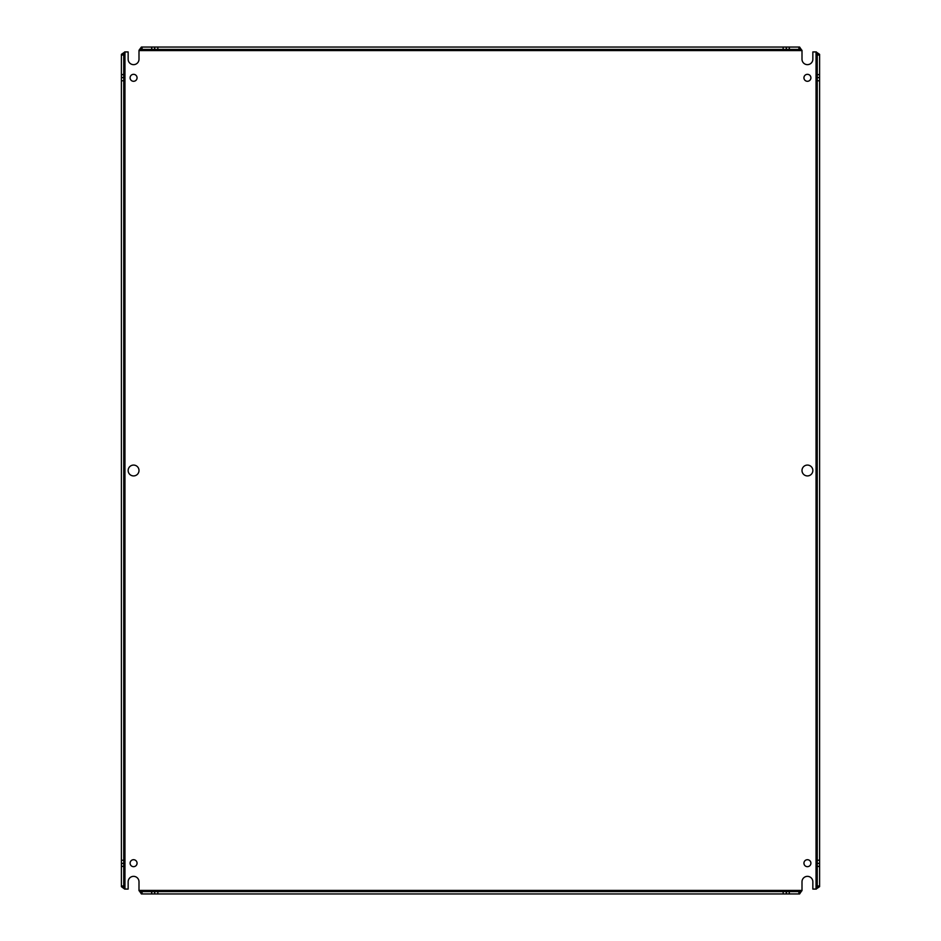 <?xml version="1.0" encoding="UTF-8"?>
<svg xmlns="http://www.w3.org/2000/svg" width="941" height="941" viewBox="0 0 941 941"><rect width="100%" height="100%" fill="white"/><g stroke="black" fill="none" stroke-linecap="round" stroke-linejoin="round"><path stroke-width="1.41" d="M816.341 889.069L817.235 886.669L819.599 886.669L816.047 889.069L816.047 51.931L812.848 51.931L812.848 59.224A5.423 5.423 0 0 1 807.425 64.647A5.423 5.423 0 0 1 802.003 59.224L802.003 50.591L138.997 50.591L141.397 49.403L141.397 47.05L138.997 50.308M138.997 50.591L138.997 59.224A5.423 5.423 0 0 1 133.575 64.647A5.423 5.423 0 0 1 128.152 59.224L128.152 51.931L124.953 51.931L124.953 889.069L123.765 886.669L121.401 886.669L124.659 889.069M133.575 81.291A3.482 3.482 0 0 1 130.093 77.809A3.482 3.482 0 0 1 133.575 74.327A3.482 3.482 0 0 1 137.057 77.809A3.482 3.482 0 0 1 133.575 81.291M807.425 81.291A3.482 3.482 0 0 1 803.943 77.809A3.482 3.482 0 0 1 807.425 74.327A3.482 3.482 0 0 1 810.907 77.809A3.482 3.482 0 0 1 807.425 81.291M133.575 866.673A3.482 3.482 0 0 1 130.093 863.191A3.482 3.482 0 0 1 133.575 859.709A3.482 3.482 0 0 1 137.057 863.191A3.482 3.482 0 0 1 133.575 866.673M807.425 866.673A3.482 3.482 0 0 1 803.943 863.191A3.482 3.482 0 0 1 807.425 859.709A3.482 3.482 0 0 1 810.907 863.191A3.482 3.482 0 0 1 807.425 866.673M133.575 475.923A5.423 5.423 0 0 1 128.152 470.5A5.423 5.423 0 0 1 133.575 465.077A5.423 5.423 0 0 1 138.997 470.5A5.423 5.423 0 0 1 133.575 475.923M807.425 475.923A5.423 5.423 0 0 1 802.003 470.5A5.423 5.423 0 0 1 807.425 465.077A5.423 5.423 0 0 1 812.848 470.5A5.423 5.423 0 0 1 807.425 475.923M151.783 47.05L154.736 47.05L154.736 49.403L151.783 49.403L151.783 47.05L141.397 47.05M789.217 47.05L789.217 49.403L786.417 49.403L786.417 47.05L799.603 47.05L802.003 50.591M816.047 51.931L819.599 54.331L817.235 54.331L816.341 51.931M819.599 74.704L819.599 77.656L817.235 77.656L817.235 74.704L819.599 74.704L819.599 54.331M819.599 77.656L819.599 886.669M138.997 890.692L141.397 891.597L141.397 893.95L138.997 890.409L802.003 890.409L802.003 881.776A5.423 5.423 0 0 1 807.425 876.353A5.423 5.423 0 0 1 812.848 881.776L812.848 889.069L816.047 889.069M802.003 890.409L799.603 893.95L799.603 891.597L802.003 890.692M789.217 893.95L786.264 893.95L786.264 891.597L789.217 891.597L789.217 893.95L799.603 893.95M786.264 893.95L141.397 893.95M124.953 889.069L128.152 889.069L128.152 881.776A5.423 5.423 0 0 1 133.575 876.353A5.423 5.423 0 0 1 138.997 881.776L138.997 890.409M121.401 866.296L121.401 863.344L123.765 863.344L123.765 866.296L121.401 866.296L121.401 886.669M121.401 74.704L123.765 74.704L123.765 77.491L121.401 77.491L121.401 54.331L124.953 51.931M799.603 47.05L799.603 49.403L802.003 50.308M786.417 47.05L154.736 47.05M154.583 47.05L154.583 49.403M819.599 77.491L817.235 77.491M819.599 866.296L817.235 866.296L817.235 863.509L819.599 863.509M786.417 893.95L786.417 891.597M151.783 893.95L151.783 891.597L154.583 891.597L154.583 893.95M121.401 54.331L123.765 54.331L124.659 51.931M121.401 77.491L121.401 863.344M121.401 863.509L123.765 863.509M142.091 47.05L142.091 49.403L141.397 49.403M799.603 49.403L798.909 49.403L798.909 47.05M798.909 49.403L789.381 49.403L789.381 47.05M786.417 49.403L154.736 49.403M157.841 47.05L157.841 49.403M783.159 47.05L783.159 49.403M786.264 47.05L786.264 49.403M151.783 49.403L151.619 47.05M151.619 49.403L142.091 49.403M819.599 55.025L817.235 55.025L817.235 54.331M819.599 80.761L817.235 80.761L817.235 77.656M819.599 860.239L817.235 860.239L817.235 80.761M819.599 863.344L817.235 863.344L817.235 860.239M817.235 74.704L819.599 74.539M817.235 74.539L817.235 55.025M817.235 886.669L817.235 885.975L819.599 885.975M817.235 885.975L817.235 866.461L819.599 866.461M798.909 893.95L798.909 891.597L799.603 891.597M783.159 893.95L783.159 891.597L786.264 891.597M157.841 893.95L157.841 891.597L783.159 891.597M154.736 893.95L154.736 891.597L157.841 891.597M789.217 891.597L789.381 893.95M789.381 891.597L798.909 891.597M141.397 891.597L142.091 891.597L142.091 893.95M142.091 891.597L151.619 891.597L151.619 893.95M121.401 885.975L123.765 885.975L123.765 886.669M123.765 54.331L123.765 55.025L121.401 55.025M123.765 55.025L123.765 74.539L121.401 74.539M123.765 77.491L123.765 863.344M121.401 860.239L123.765 860.239M121.401 80.761L123.765 80.761M121.401 77.656L123.765 77.656M123.765 866.296L121.401 866.461M123.765 866.461L123.765 885.975"/></g></svg>
